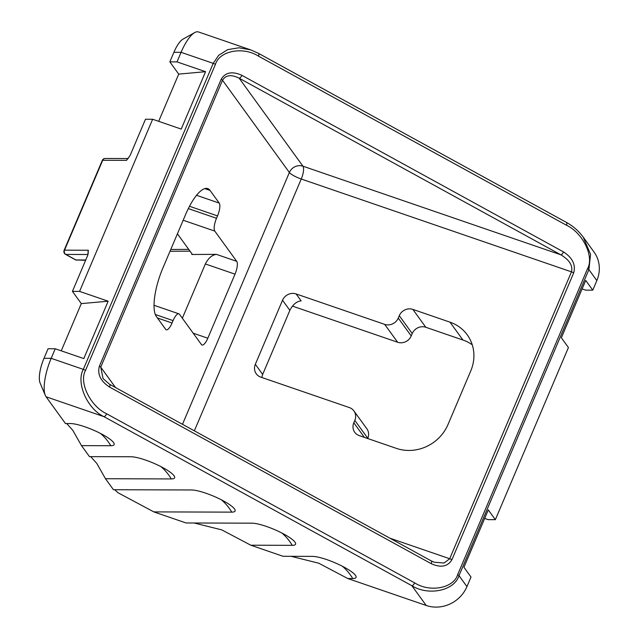 <?xml version="1.0" encoding="UTF-8"?>
<svg xmlns="http://www.w3.org/2000/svg" width="639" height="639" viewBox="0 0 639 639"><rect width="100%" height="100%" fill="white"/><g stroke="black" fill="none" stroke-linecap="round" stroke-linejoin="round"><path stroke-width="0.96" d="M66.712 423.545L72.83 430.359L81.488 445.631L110.827 445.718A25.512 5.264 -157 0 0 113.263 442.156A25.512 5.264 -157 0 0 84.979 426.828A25.512 5.264 -157 0 0 70.45 423.553L65.474 423.537L46.064 396.771A31.854 10.096 109 0 1 45.297 395.373A31.854 10.096 109 0 1 51.176 358.327L83.318 369.374L213.21 63.365L218.666 55.321L227.628 49.658L239.002 47.773L250.752 49.906L198.481 31.95A31.854 10.096 109 0 0 194.695 32.589A31.854 10.096 109 0 0 181.069 52.318L177.011 61.887L169.838 61.863L173.896 52.302A21.231 6.733 -71 0 1 182.986 39.139L194.695 32.589M90.706 456.637L96.824 463.451L105.483 478.731L171.308 478.93A25.512 5.264 -157 0 0 173.744 475.36A25.512 5.264 -157 0 0 145.452 460.032A25.512 5.264 -157 0 0 130.931 456.757L89.468 456.637L81.488 445.631M291.08 556.313L318.717 563.191L347.768 578.527L352.744 578.543A25.512 5.264 -157 0 0 355.18 574.98A25.512 5.264 -157 0 0 326.896 559.652A25.512 5.264 -157 0 0 312.367 556.377L283.029 556.289L250.8 545.211L292.263 545.339A25.512 5.264 -157 0 0 294.699 541.776A25.512 5.264 -157 0 0 266.415 526.44A25.512 5.264 -157 0 0 251.886 523.173L186.069 522.974L153.831 511.895L231.789 512.135A25.512 5.264 -157 0 0 234.217 508.572A25.512 5.264 -157 0 0 205.934 493.236A25.512 5.264 -157 0 0 191.412 489.969L113.454 489.73L105.483 478.731M182.331 318.222L205.367 263.963C208.258 258.188 211.948 254.993 216.429 254.362L191.804 254.482A3.187 0.655 23 0 0 192.203 254.346A3.187 0.655 23 0 0 192.131 254.082L177.418 233.794M45.297 395.373L40.089 383.001A21.231 6.733 -71 0 1 44.003 358.311L48.069 348.742L55.234 348.766L83.805 358.583L108.159 301.209L81.297 303.613L72.423 291.368L87.767 255.217L88.358 250.24L64.539 250.168A3.187 0.655 -157 0 0 64.124 250.312A3.187 3.187 0 0 0 65.521 254.346A3.187 1.374 118.8 0 0 65.841 254.426L75.921 259.961L85.738 259.985M61.248 350.835L81.297 303.613M88.038 254.49L65.841 254.426A3.187 2.796 -89.8 0 1 64.539 250.168L102.695 160.285L126.514 160.357L130.14 155.389L145.484 119.237L152.649 119.261L79.587 291.392L108.159 301.209M177.011 61.887L205.574 71.696L178.72 74.108L158.672 121.33M178.72 74.108L169.838 61.863M347.768 578.527L426.205 605.476A31.854 29.482 -35.9 0 0 466.949 586.602L471.007 577.041L463.938 567.288L488.292 509.914L495.361 519.667L568.43 347.536L561.361 337.783L585.715 280.409L592.784 290.162L585.612 290.138L582.097 288.932M495.361 519.667L488.196 519.643L484.674 518.437M367.784 438.282L354.829 420.406A10.615 9.825 -35.9 0 0 353.894 410.901L366.858 428.777A10.615 9.825 144.1 0 1 367.784 438.282L367.681 438.514M472.253 344.812A40.345 37.35 -35.9 0 0 462.955 340.036L425.814 327.272A10.615 9.825 -35.9 0 0 412.235 333.566L411.22 335.954A10.615 9.825 144.1 0 1 397.634 342.248L292.43 306.105M188.305 208.602L216.509 218.29L217.524 215.902L189.495 206.269M216.509 218.29A10.615 3.363 109 0 0 214.8 231.102L236.718 261.335A10.615 3.363 -71 0 1 235.016 274.147L205.367 263.963M193.178 333.191L207.819 338.215L235.016 274.147M207.819 338.215A10.615 3.363 -71 0 1 202.012 345.004A10.615 3.363 -71 0 1 201.405 344.525L179.487 314.3A10.615 3.363 109 0 0 178.88 313.821A10.615 3.363 109 0 0 173.073 320.61L155.341 314.524M157.418 317.974L172.059 323.007L173.073 320.61M172.059 323.007A10.615 3.363 -71 0 1 166.252 329.796A10.615 3.363 -71 0 1 165.645 329.317L156.451 316.64A40.345 12.788 -71 0 1 162.921 267.949L185.653 214.4A40.345 12.788 -71 0 1 207.715 188.593A40.345 12.788 -71 0 1 210.031 190.414L204.776 188.609M196.524 195.286L219.225 203.09L210.031 190.414M219.225 203.09A10.615 3.363 -71 0 1 217.524 215.902M72.423 291.368L79.587 291.392M592.784 290.162L596.842 280.593A31.854 29.482 -35.9 0 0 594.062 252.085L583.215 237.125L590.572 254.33L588.886 269.626L458.994 575.635C454.529 590.66 428.625 596.211 411.883 585.731A3.187 1.374 -61.2 0 0 414.623 582.864C429.999 592.736 453.666 588.215 457.66 574.653L587.553 268.644C594.406 256.662 582.792 232.78 566.434 225.216A3.187 1.374 -61.2 0 0 566.45 222.42L566.45 222.42C572.999 225.99 578.583 230.895 583.215 237.125M354.829 420.406L353.814 422.794L364.39 437.388M353.894 410.901A10.615 9.825 -35.9 0 0 349.365 407.57L260.8 377.138A10.615 9.825 144.1 0 1 256.263 373.807A10.615 9.825 144.1 0 1 255.336 364.302L282.534 300.234A10.615 9.825 144.1 0 1 296.113 293.94L384.678 324.372A10.615 9.825 -35.9 0 0 398.257 318.078L411.22 335.954M412.235 333.566L399.271 315.69L398.257 318.078M399.271 315.69A10.615 9.825 144.1 0 1 412.858 309.396L425.814 327.272M462.955 340.036L449.992 322.16L412.858 309.396M449.992 322.16A40.345 37.35 144.1 0 1 467.237 334.82A40.345 37.35 144.1 0 1 470.759 370.932L448.027 424.48A40.345 37.35 144.1 0 1 396.412 448.386L359.278 435.63A10.615 9.825 144.1 0 1 354.741 432.299A10.615 9.825 144.1 0 1 353.814 422.794M205.574 71.696L181.22 129.078L152.649 119.261M55.234 348.766L51.176 358.327L44.003 358.311M566.434 225.216L258.476 56.136C243.092 46.272 219.433 50.785 215.439 64.347L85.546 370.356C78.693 382.338 90.307 406.228 106.665 413.784L414.623 582.864M426.205 605.476L411.883 585.731L103.925 416.652C87.16 408.736 75.833 382.737 83.318 369.374A3.187 0.655 23 0 1 85.546 370.356M194.112 522.998L221.757 529.875L250.8 545.211M114.7 489.73L118.055 492.757L153.831 511.895M296.113 293.94L301.129 300.865C296.528 301.432 292.774 304.587 289.866 310.354L282.534 300.234M255.336 364.302L262.669 374.422L289.866 310.354M262.669 374.422L261.75 377.465M109.565 384.279A3.187 1.374 118.8 0 1 109.581 384.279L431.213 560.874A3.187 1.374 118.8 0 1 431.221 560.874L434.208 562.2L444.089 563.031L449.696 558.734L571.474 271.855C572.983 265.608 569.421 259.921 560.794 254.785L239.154 78.198C231.31 74.284 225.759 74.971 222.508 80.258L100.738 367.145L103.055 378.568L109.581 384.279A3.187 1.374 118.8 0 1 109.565 387.074C100.587 381.171 97.2 374.206 99.396 366.171L221.174 79.284C225.335 72.327 232.245 71.009 241.893 75.33A3.187 1.374 118.8 0 1 239.154 78.198L302.95 166.196L560.794 254.785A3.187 1.374 118.8 0 0 563.534 251.926C572.512 257.829 575.899 264.802 573.702 272.837L451.925 559.716C447.763 566.673 440.854 567.991 431.205 563.67L109.565 387.074M46.064 396.771L103.925 416.652A3.187 1.374 -61.2 0 0 106.665 413.784M258.476 56.136A3.187 1.374 -61.2 0 0 258.483 53.341L258.483 53.341A3.187 1.374 -61.2 0 0 258.476 53.333M431.221 560.874A3.187 1.374 118.8 0 1 431.205 563.67M85.61 260.305L75.921 259.961M100.451 433.418A50.96 44.778 -89.8 0 1 110.827 445.718M160.932 466.622A50.96 44.778 -89.8 0 1 171.308 478.93M342.368 566.242A50.96 44.778 -89.8 0 1 352.744 578.543M281.887 533.038A50.96 44.778 -89.8 0 1 292.263 545.339M221.413 499.834A50.96 44.778 -89.8 0 1 231.789 512.135M182.482 424.312L289.371 172.49L222.508 80.258A3.187 0.655 -157 0 0 221.174 79.284M99.396 366.171A3.187 0.655 -157 0 1 100.738 367.145L115.523 387.546M596.842 280.593L588.886 269.626A3.187 0.655 23 0 0 587.553 268.644M457.66 574.653A3.187 0.655 23 0 1 458.994 575.635L466.949 586.602M173.896 52.302L181.069 52.318L213.21 63.365A3.187 0.655 23 0 1 215.439 64.347M389.918 538.198L449.696 558.734A3.187 0.655 -157 0 1 451.925 559.716M573.702 272.837A3.187 0.655 -157 0 0 571.474 271.855L301.249 179.016L194.36 430.83M241.893 75.33L563.534 251.926M191.804 254.482L192.035 253.947M190.007 251.151L170.014 251.255M397.634 342.248L384.678 324.372M216.429 254.362L236.718 261.335M214.8 231.102L183.177 220.239M301.249 179.016A10.615 3.363 109 0 0 302.95 166.196A10.615 9.825 144.1 0 0 289.371 172.49A10.615 2.189 -157 0 0 301.249 179.016M126.514 160.357A3.187 2.796 -89.8 0 1 127.936 158.807M102.28 160.421A3.187 0.655 -157 0 1 102.695 160.285A3.187 2.796 -89.8 0 1 105.219 158.48A3.187 3.187 0 0 0 102.28 160.421L64.124 250.312M88.374 253.068A3.187 2.796 -89.8 0 1 88.358 250.24M178.88 313.821L154.039 305.29M250.752 49.906L258.483 53.341L566.45 222.42M128.151 158.552L105.219 158.48M76.177 260.201L65.521 254.346M188.713 249.37L170.773 249.458"/></g></svg>
